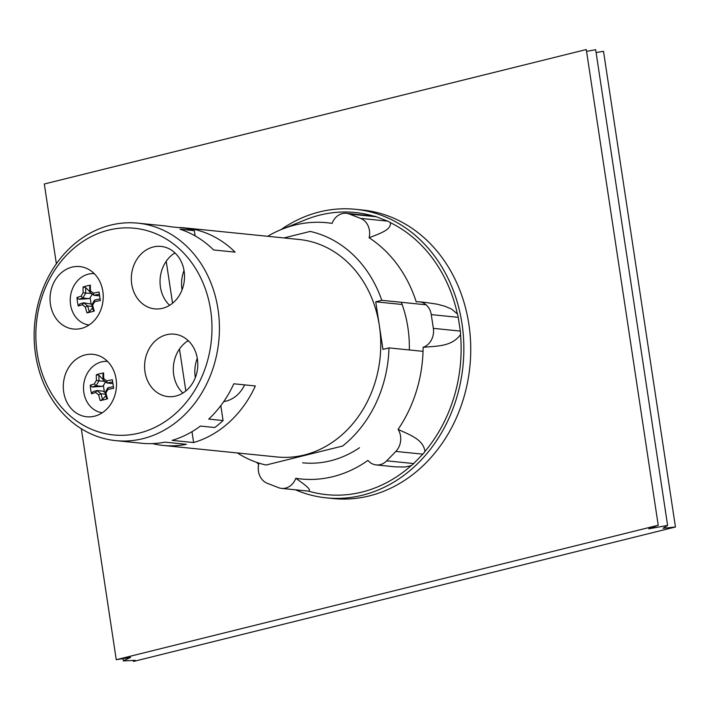 <?xml version="1.0" encoding="UTF-8"?>
<svg xmlns="http://www.w3.org/2000/svg" width="711" height="711" viewBox="0 0 711 711"><rect width="100%" height="100%" fill="white"/><g stroke="black" fill="none" stroke-linecap="round" stroke-linejoin="round"><path stroke-width="1.07" d="M115.769 440.633A109.298 92.466 -84.2 0 0 218.775 341.209A109.298 92.466 -84.2 0 0 137.801 223.147A109.298 92.466 -84.2 0 0 35.55 354.522A109.298 92.466 -84.2 0 0 115.769 440.633L141.605 443.246A109.298 92.466 -84.2 0 0 164.872 442.144L186.398 444.322A109.298 92.466 95.8 0 1 163.13 445.433A109.298 92.466 95.8 0 1 152.438 443.593M101.593 413.215A31.382 26.547 95.8 0 1 100.926 412.567M106.117 361.295A31.382 26.547 95.8 0 1 106.908 360.797M233.83 383.78L255.365 385.966A109.298 92.466 95.8 0 1 193.632 442.553L172.098 440.376A109.298 92.466 -84.2 0 0 200.395 426.067L214.749 427.515A109.298 92.466 -84.2 0 0 223.067 420.548L208.714 419.09A109.298 92.466 -84.2 0 0 233.83 383.78M220.81 405.634L223.067 420.548M182.896 393.05A31.382 26.547 95.8 0 1 187.535 341.049L188.771 341.173M179.483 349.021L185.829 390.961M191.988 431.684L193.632 442.553M197.294 358.273A31.382 26.547 -84.2 0 0 195.329 377.585M223.743 401.582A31.382 26.547 -84.2 0 0 244.628 384.873M85.258 354.896A31.382 26.547 95.8 0 1 93.061 354.327A31.382 26.547 95.8 0 1 116.497 384.589A31.382 26.547 95.8 0 1 92.901 416.548A31.382 26.547 95.8 0 1 86.733 416.77A31.382 26.547 95.8 0 1 63.306 387.486A31.382 26.547 95.8 0 1 85.258 354.896M166.561 334.73A31.382 26.547 95.8 0 1 174.355 334.161A31.382 26.547 95.8 0 1 197.765 362.806A31.382 26.547 95.8 0 1 176.915 395.743A31.382 26.547 95.8 0 1 168.027 396.605A31.382 26.547 95.8 0 1 144.6 367.311A31.382 26.547 95.8 0 1 166.561 334.73M195.143 235.901L194.352 230.666A109.298 92.466 -84.2 0 0 184.602 228.169L170.249 226.72A109.298 92.466 -84.2 0 0 163.637 225.76L137.801 223.147M178.497 227.556A109.298 92.466 95.8 0 1 185.162 227.938A109.298 92.466 95.8 0 1 235.119 252.138L213.593 249.952A109.298 92.466 -84.2 0 0 179.999 229.209L194.352 230.666M169.618 305.303A31.382 26.547 95.8 0 1 174.266 253.312L175.501 253.436M172.56 303.215L166.214 261.275M184.025 270.527A31.382 26.547 -84.2 0 0 182.06 289.848M88.324 325.469A31.382 26.547 95.8 0 1 87.657 324.82M92.848 273.557A31.382 26.547 95.8 0 1 93.639 273.051M163.646 308.005A31.382 26.547 95.8 0 1 154.758 308.867A31.382 26.547 95.8 0 1 131.331 279.574A31.382 26.547 95.8 0 1 153.292 246.984A31.382 26.547 95.8 0 1 161.086 246.415A31.382 26.547 95.8 0 1 184.496 275.059A31.382 26.547 95.8 0 1 163.646 308.005M79.632 328.811A31.382 26.547 95.8 0 1 73.464 329.033A31.382 26.547 95.8 0 1 50.037 299.74A31.382 26.547 95.8 0 1 71.989 267.149A31.382 26.547 95.8 0 1 79.792 266.581A31.382 26.547 95.8 0 1 103.228 296.843A31.382 26.547 95.8 0 1 79.632 328.811M423.036 351.341L388.97 347.892L382.945 349.385L375.746 301.811L381.78 300.318A119.039 100.704 95.8 0 0 310.183 231.43L283.92 237.945M237.403 452.951A119.039 100.704 95.8 0 0 266.038 465.03L342.64 446.028A119.039 100.704 95.8 0 0 388.97 347.892M381.78 300.318L426.111 304.806M375.746 301.811L402.133 304.486M185.162 227.938L299.127 239.483A109.298 92.466 95.8 0 1 379.345 325.602A109.298 92.466 95.8 0 1 277.094 456.977L163.13 445.433M37.194 353.109A103.886 87.888 95.8 0 1 153.976 232.95A103.886 87.888 95.8 0 1 180.558 408.727A103.886 87.888 95.8 0 1 37.194 353.109M346.319 213.3L373.408 216.046A16.229 13.731 95.8 0 1 376.368 216.766L387.575 221.121A16.229 13.731 95.8 0 1 390.303 222.596C391.761 229.973 379.016 233.75 369.116 237.758A16.229 13.731 -84.2 0 0 360.593 218.384L349.385 214.038A16.229 13.731 -84.2 0 0 346.319 213.3A16.229 13.731 -84.2 0 0 332.099 223.396A128.78 108.943 -84.2 0 0 281.796 229.306A128.78 108.943 -84.2 0 0 267.647 236.301M425.818 302.477L437.238 304.192L445.006 306.281L451.609 309.116L457.395 313.942A16.229 13.731 95.8 0 1 458.248 317.346L460.328 331.095A16.229 13.731 95.8 0 1 460.524 334.659C451.556 346.879 436.501 345.973 423.107 347.315A16.229 13.731 -84.2 0 0 433.346 328.358L431.266 314.618A16.229 13.731 -84.2 0 0 419.357 301.828A16.229 13.731 -84.2 0 0 416.246 301.926A128.78 108.943 -84.2 0 0 369.116 237.758M422.823 454.16L413.686 463.554A16.229 13.731 95.8 0 1 411.154 465.643L405.066 467.02L395.254 466.851L376.217 464.923A16.229 13.731 -84.2 0 0 386.704 460.826L395.831 451.432A16.229 13.731 -84.2 0 0 398.098 429.382C409.429 434.812 423.409 439.22 424.92 451.485A16.229 13.731 95.8 0 1 422.823 454.16L395.831 451.432M256.191 462.194A128.78 108.943 -84.2 0 0 258.075 463.474A128.78 108.943 -84.2 0 0 258.786 463.936A16.229 13.731 -84.2 0 0 267.309 483.311L278.516 487.657A16.229 13.731 -84.2 0 0 281.583 488.395A16.229 13.731 -84.2 0 0 295.803 478.299A128.78 108.943 -84.2 0 0 367.942 460.399A16.229 13.731 -84.2 0 0 376.217 464.923M295.803 478.299C302.922 483.409 312.529 489.915 308.458 491.123A141.8 119.955 -84.2 0 0 411.154 465.643M281.583 488.395L308.458 491.123M257.293 462.95A145.008 122.674 -84.2 0 0 258.68 464.39M295.349 489.79A145.008 122.674 -84.2 0 0 326.322 497.851A145.008 122.674 -84.2 0 0 462.985 365.943A145.008 122.674 -84.2 0 0 355.553 209.31A145.008 122.674 -84.2 0 0 280.925 229.662M373.408 216.046A141.8 119.955 -84.2 0 0 305.534 219.752L281.796 229.306M457.395 313.942A141.8 119.955 -84.2 0 0 390.303 222.596M424.92 451.485A141.8 119.955 -84.2 0 0 460.524 334.659M398.098 429.382A128.78 108.943 -84.2 0 0 423.107 347.315M302.61 462.817A112.542 95.212 -84.2 0 0 359.49 447.734M409.323 349.954A112.542 95.212 -84.2 0 0 401.333 302.299M326.322 497.851L333.21 498.553A145.008 122.674 -84.2 0 0 469.873 366.645A145.008 122.674 -84.2 0 0 362.441 210.003L355.553 209.31M133.481 661.452L135.374 660.386L123.332 660.883L130.655 657.364L116.257 659.701L658.226 525.26L648.752 528.833L667.611 525.42L663.043 528.3L675.45 527.002L133.481 661.452L133.295 660.226M658.226 525.26L586.282 49.548L44.313 183.998L56.373 263.772M81.321 428.742L116.257 659.701M596.094 52.525L603.506 51.299L675.45 527.002M667.611 525.42L595.667 49.708L586.557 51.388M106.677 380.892A41.185 10.354 -149.9 0 1 103.726 378.581L103.113 379.825A39.994 20.406 76.1 0 1 103.006 374.315L103.655 372.937A41.176 22.921 -170.5 0 0 96.349 374.75A41.78 21.321 76.1 0 0 96.42 380.385A41.185 19.366 128.1 0 0 94.359 383.949L96.181 385.744A39.994 6.186 -8.6 0 0 92.146 387.033L90.261 385.238A41.176 35.603 65.8 0 0 91.55 393.787A41.78 6.461 -8.6 0 1 95.647 392.49A41.185 10.354 30.1 0 0 98.598 394.809L100.998 393.743A39.994 20.406 -103.9 0 0 102.58 399.395L100.26 400.604A41.176 11.891 -24.2 0 0 107.565 398.791A41.78 21.321 -103.9 0 1 105.903 392.996A41.185 19.366 -51.9 0 1 107.965 389.432A41.78 6.461 -8.6 0 1 113.653 388.304A41.176 0.791 -98.8 0 1 112.356 379.754A41.78 6.461 171.4 0 0 106.677 380.892L107.21 383.033A39.994 6.186 -8.6 0 1 112.685 381.931M103.122 379.834A39.576 9.954 30.1 0 0 107.174 383.016M103.726 378.581A41.78 21.321 -103.9 0 1 103.655 372.937M112.933 383.611L107.21 383.033M96.42 380.385L99.042 380.829A39.994 20.406 -103.9 0 1 98.945 375.328L96.349 374.75M99.042 380.829L105.041 381.434L105.219 382.411L103.406 385.54L102.171 386.375L96.181 385.744A39.576 18.61 -51.9 0 1 99.016 380.856M94.359 383.949A41.78 6.461 171.4 0 0 90.261 385.238M103.095 379.478L98.945 375.328M92.146 387.033L102.171 386.375M95.647 392.49L96.9 390.526A39.994 6.186 171.4 0 0 92.865 391.788L91.55 393.787M100.962 393.725A39.576 9.954 -149.9 0 1 96.909 390.543M98.598 394.809A41.78 21.321 76.1 0 0 100.26 400.604M100.998 393.743L105.424 394.187M96.9 390.526L102.891 391.139L105.192 392.463M102.58 399.395L105.832 395.68M105.903 392.996L105.059 392.73A39.994 20.406 76.1 0 0 106.65 398.391L107.565 398.791M107.965 389.432L107.903 387.815A39.576 18.61 128.1 0 0 105.068 392.712M113.404 386.695A39.994 6.186 171.4 0 0 107.93 387.788L107.903 387.815M102.313 412.753A25.827 21.845 95.8 0 1 99.807 412.256A25.827 21.845 95.8 0 1 83.658 391.014A25.827 21.845 95.8 0 1 95.016 364.85A25.827 21.845 95.8 0 1 104.961 361.375A25.827 21.845 95.8 0 1 107.521 361.384M106.09 382.198L105.219 382.411M103.406 385.54L104.348 391.797M93.408 293.145A41.185 10.354 -149.9 0 1 90.457 290.835L89.853 292.097A39.994 20.406 76.1 0 1 89.737 286.577L90.377 285.191A41.176 22.921 -170.5 0 0 83.08 287.004A41.78 21.321 76.1 0 0 83.151 292.648A41.185 19.366 128.1 0 0 81.09 296.203L82.911 298.033A39.994 6.186 -8.6 0 0 78.877 299.287L76.992 297.5A41.176 35.603 65.8 0 0 78.281 306.041A41.78 6.461 -8.6 0 1 82.378 304.752A41.185 10.354 30.1 0 0 85.329 307.063L87.729 305.997A39.994 20.406 -103.9 0 0 89.31 311.658L86.991 312.867A41.176 11.891 -24.2 0 0 94.296 311.054A41.78 21.321 -103.9 0 1 92.634 305.25A41.185 19.366 -51.9 0 1 94.696 301.695A41.78 6.461 -8.6 0 1 100.375 300.566A41.176 0.791 -98.8 0 1 99.087 292.017A41.78 6.461 171.4 0 0 93.408 293.145L93.941 295.296A39.994 6.186 -8.6 0 1 99.416 294.194M89.844 292.079L89.853 292.097A39.576 9.954 30.1 0 0 93.905 295.278M90.457 290.835A41.78 21.321 -103.9 0 1 90.377 285.191M99.664 295.874L93.941 295.296M83.151 292.648L85.747 293.11A39.994 20.406 -103.9 0 1 85.676 287.582L83.08 287.004M91.506 293.43L85.773 293.092A39.576 18.61 -51.9 0 0 82.911 298.007M81.09 296.203A41.78 6.461 171.4 0 0 76.992 297.5M89.817 291.741L85.676 287.582M82.911 298.033L88.902 298.638L90.128 297.802L91.079 304.05L91.923 304.717M91.772 293.696L91.95 294.674L90.128 297.802M78.877 299.287L88.902 298.638M82.378 304.752L83.64 302.797A39.994 6.186 171.4 0 0 79.596 304.041L78.281 306.041M91.079 304.05L83.631 302.788A39.576 9.954 -149.9 0 0 87.693 305.979M85.329 307.063A41.78 21.321 76.1 0 0 86.991 312.867M87.729 305.997L92.154 306.45M89.31 311.658L92.563 307.934M92.634 305.25L91.799 304.966A39.994 20.406 76.1 0 0 93.381 310.645L94.296 311.054M91.799 304.966L91.79 304.992A39.576 18.61 128.1 0 1 94.634 300.078L94.696 301.695M100.135 298.949A39.994 6.186 171.4 0 0 94.661 300.051L94.634 300.078M89.044 325.016A25.827 21.845 95.8 0 1 86.538 324.518A25.827 21.845 95.8 0 1 70.389 303.277A25.827 21.845 95.8 0 1 81.747 277.103A25.827 21.845 95.8 0 1 91.692 273.628A25.827 21.845 95.8 0 1 94.252 273.646M92.821 294.452L91.95 294.674M349.385 214.038L376.368 216.766M360.593 218.384L387.575 221.121M431.266 314.618L458.248 317.346M433.346 328.358L460.328 331.095M386.704 460.826L413.686 463.554M419.357 301.828L426.476 302.548M258.075 463.474L258.786 463.945M123.332 660.883L122.95 658.368M99.807 412.256L102.117 412.887M104.961 361.375L107.352 361.224M86.538 324.518L88.848 325.14M91.692 273.628L94.083 273.477"/></g></svg>
